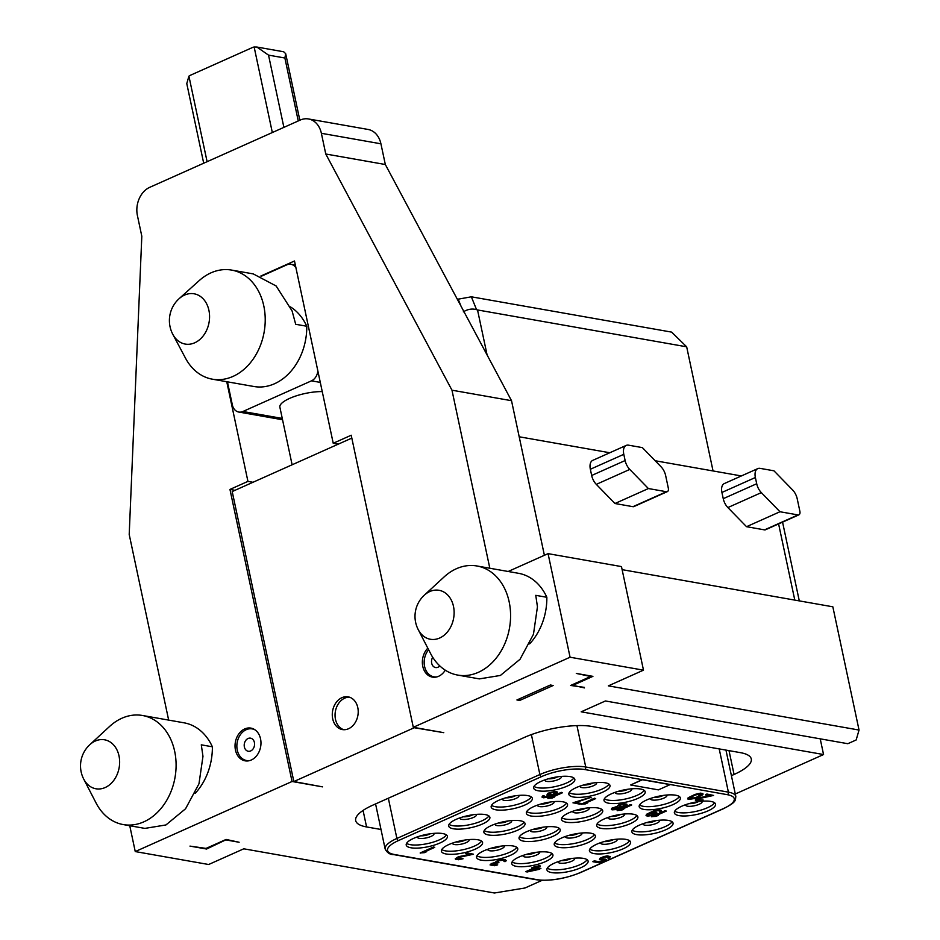 <?xml version="1.0" encoding="UTF-8"?>
<svg xmlns="http://www.w3.org/2000/svg" width="940" height="940" viewBox="0 0 940 940"><rect width="100%" height="100%" fill="white"/><g stroke="black" fill="none" stroke-linecap="round" stroke-linejoin="round"><path stroke-width="1.41" d="M457.357 299.32L471.351 296.805L671.618 332.114L686.67 346.813L477.532 309.953L487.108 355.003M463.326 311.869C467.803 309.131 472.221 308.402 476.568 309.683L477.532 309.953M713.049 470.952L686.67 346.813M519.197 436.783L609.802 452.751M655.18 460.753L741.366 475.946M667.341 491.632L633.889 506.578A4.43 2.491 -114.1 0 1 632.961 506.684L614.96 503.511L596.312 484.37A11.08 6.228 -114.1 0 1 591.671 475.487L590.355 469.26A11.08 6.228 -114.1 0 1 592.752 460.365L626.205 445.419A11.08 6.228 65.9 0 0 623.796 454.314L625.124 460.541A11.08 6.228 65.9 0 0 629.765 469.424L648.412 488.553L666.413 491.726A4.43 2.491 65.9 0 0 667.341 491.632A4.43 2.491 65.9 0 0 668.305 488.072L665.661 475.628A11.08 6.228 65.9 0 0 661.02 466.745L642.373 447.616L628.519 445.172A11.08 6.228 65.9 0 0 626.205 445.419M798.918 514.826L765.466 529.772A4.43 2.491 -114.1 0 1 764.537 529.878L746.536 526.694L727.877 507.565A11.08 6.228 -114.1 0 1 723.248 498.682L721.92 492.454A11.08 6.228 -114.1 0 1 724.329 483.56L757.781 468.613A11.08 6.228 65.9 0 0 755.372 477.508L756.7 483.736A11.08 6.228 65.9 0 0 761.33 492.619L779.977 511.748L797.99 514.92A4.43 2.491 65.9 0 0 798.918 514.826A4.43 2.491 65.9 0 0 799.87 511.266L797.226 498.823A11.08 6.228 65.9 0 0 792.596 489.94L773.949 470.811L760.096 468.367A11.08 6.228 65.9 0 0 757.781 468.613M820.221 738.84L823.558 754.538L735.292 793.983M542.157 880.31L525.025 887.971L494.452 893L243.777 848.808L208.657 864.506L135.254 851.57L292.046 781.493L229.959 489.423L234.988 490.316M622.116 569.652L832.84 606.805L859.043 730.051L856.164 739.968L847.809 743.705L605.431 700.97L581.19 711.815L823.558 754.538M489.822 568.254L451.976 390.194L325.769 154.007L321.374 133.292A22.16 17.12 -80 0 0 308.496 118.957A22.16 17.12 -80 0 0 300.248 120.062L149.73 187.33A22.16 17.12 -80 0 0 137.405 215.518L141.811 236.234L129.203 534.461L168.66 720.099M544.389 555.293L511.524 400.698L385.329 164.512L380.923 143.797A22.16 17.12 100 0 0 368.045 129.45L308.496 118.957M511.524 400.698L451.976 390.194M548.067 553.648L621.469 566.585L643.489 670.161L570.075 657.225L548.067 553.648L508.164 571.485M292.046 781.493L322.514 786.862L293.844 781.551L414.258 727.725L443.762 732.671L413.295 727.302L570.075 657.225M643.489 670.161L608.368 685.859L859.043 730.051M553.143 685.507L550.382 685.013L516.929 699.959L519.702 700.453L553.143 685.507M226.658 840.055L239.124 842.252L226.117 839.443L206.048 848.409L189.974 846.106L206.589 849.032L226.54 839.514M731.402 775.664L734.07 774.466A48.739 14.335 168 0 0 751.283 758.956A48.739 14.335 168 0 0 740.403 752.646L591.519 726.397A48.739 14.335 168 0 0 524.25 737.477L372.898 805.122A48.739 14.335 168 0 0 355.684 820.632A48.739 14.335 168 0 0 366.577 826.942L381.005 829.48M584.48 687.904L572.848 685.331L592.917 676.354L576.302 673.428L590.696 676.483L570.627 685.46L584.363 687.363M351.819 438.099L232.204 491.561L293.844 781.551M357.788 707.609A16.614 12.843 -80 0 0 348.129 696.846A16.614 12.843 -80 0 0 332.701 718.818A16.614 12.843 -80 0 0 342.36 729.569A16.614 12.843 -80 0 0 357.788 707.609M226.751 381.711L247.937 481.386L252.966 482.279M227.445 381.84L232.345 404.87A11.08 8.566 -80 0 0 238.784 412.049A11.08 8.566 -80 0 0 242.908 411.497L311.469 380.841A11.08 8.566 -80 0 0 317.849 370.901M424.281 595.208A28.799 28.799 0 0 0 418.218 629.6A24.863 19.211 -80 0 0 439.662 638.025A24.863 19.211 100 0 0 453.491 606.394A24.863 19.211 100 0 0 429.78 591.542A24.863 19.211 -80 0 0 424.281 595.208L444.103 576.937A55.39 42.805 100 0 1 456.346 568.747A55.39 42.805 100 0 1 476.968 565.986L518.516 573.306A55.39 42.805 100 0 1 546.845 597.288A55.39 42.805 100 0 1 529.62 643.877M195.144 793.372A55.39 42.805 -80 0 0 212.37 746.795A55.39 42.805 -80 0 0 184.029 722.813L142.481 715.481A55.39 42.805 -80 0 0 121.859 718.254A55.39 42.805 -80 0 0 109.616 726.432L89.794 744.715A28.799 28.799 0 0 0 83.731 779.107A24.863 19.211 -80 0 0 105.174 787.532A24.863 19.211 100 0 0 119.004 755.889A24.863 19.211 100 0 0 95.293 741.037A24.863 19.211 -80 0 0 89.794 744.715M129.755 825.731L135.254 851.57M247.937 481.386L229.959 489.423M260.815 276.043L294.49 260.991L333.23 443.269L351.207 435.232L413.295 727.302M235.458 750.073A16.614 12.843 100 0 1 250.886 728.101A16.614 12.843 100 0 1 260.545 738.864A16.614 12.843 100 0 1 245.117 760.836A16.614 12.843 100 0 1 235.458 750.073M445.266 670.173A16.614 12.843 100 0 1 432.435 677.117A16.614 12.843 100 0 1 422.777 666.354A16.614 12.843 100 0 1 427.818 648.177M333.23 443.269L338.259 444.15M261.332 276.243L286.817 264.845A11.08 8.566 -80 0 1 290.942 264.293L295.36 265.068M295.947 267.865A11.08 8.566 -80 0 0 290.942 264.293M172.854 334.405A25.521 19.717 -80 0 0 194.721 342.795A25.521 19.717 100 0 0 208.915 310.318A25.521 19.717 100 0 0 184.581 295.066A25.521 19.717 -80 0 0 179.152 298.65A29.469 29.469 0 0 0 172.854 334.405L185.521 358.211A55.39 42.805 -80 0 0 212.381 379.184L253.929 386.505A55.39 42.805 -80 0 0 306.769 326.239A55.39 42.805 -80 0 0 290.46 306.898M385.329 164.512L325.769 154.007M283.892 127.37L268.534 55.131L256.867 47.035L254.141 47A11.08 8.566 -80 0 0 252.425 47.541L190.55 75.2A11.08 8.566 100 0 0 188.917 76.152L186.778 83.613L203.698 163.208M256.867 47.035L283.668 51.771L285.678 53.651L284.879 58.01L298.25 120.943M322.244 391.592A27.695 8.143 168 0 0 293.538 396.798A27.695 8.143 168 0 0 279.873 407.173L292.117 464.771M306.769 326.239L295.689 324.288L292.093 310.929L276.125 285.971L253.224 273.892L231.604 270.086A55.39 42.805 -80 0 0 210.983 272.847A55.39 42.805 -80 0 0 199.209 280.602L179.152 298.65M212.381 379.184A55.39 42.805 -80 0 0 233.003 376.411A55.39 42.805 -80 0 0 263.799 305.947A55.39 42.805 -80 0 0 231.604 270.086M83.731 779.107L96.103 803.054A55.39 42.805 -80 0 0 123.258 824.58A55.39 42.805 -80 0 0 143.879 821.818A55.39 42.805 -80 0 0 174.675 751.342A55.39 42.805 -80 0 0 142.481 715.481M123.258 824.58L144.877 828.399L165.922 824.956L185.556 808.764L198.975 783.784L202.97 756.336L201.289 744.832L212.37 746.795M546.845 597.288L535.765 595.337L537.445 606.829L533.462 634.289L520.043 659.269L500.409 675.449L479.353 678.891L457.733 675.084A55.39 42.805 100 0 1 430.591 653.559L418.218 629.6M476.968 565.986A55.39 42.805 100 0 1 509.163 601.847A55.39 42.805 100 0 1 478.354 672.323A55.39 42.805 100 0 1 457.733 675.084M255.175 729.957A16.062 12.408 100 0 0 252.179 728.9A16.062 12.408 100 0 0 246.198 729.698A16.062 12.408 -80 0 0 236.857 746.395A16.062 12.408 -80 0 0 246.597 760.531A16.062 12.408 -80 0 0 249.782 760.566M248.066 738.499A6.651 5.135 -80 0 0 244.2 745.408A6.651 5.135 -80 0 0 248.231 751.26A6.651 5.135 -80 0 0 250.71 750.931A6.651 5.135 100 0 0 254.576 744.022A6.651 5.135 100 0 0 250.545 738.17A6.651 5.135 100 0 0 248.066 738.499M428.616 649.74A16.062 12.408 -80 0 0 424.516 666.119A16.062 12.408 -80 0 0 433.916 676.812A16.062 12.408 -80 0 0 437.088 676.847M432.706 657.248A6.651 5.135 -80 0 0 435.549 667.541A6.651 5.135 -80 0 0 438.017 667.212A6.651 5.135 100 0 0 439.803 665.92M349.504 697.186A16.614 12.843 -80 0 0 335.474 719.3A16.614 12.843 -80 0 0 343.758 729.722M519.362 698.878L519.702 700.453M206.589 849.032L206.424 848.244M642.114 779.659L584.633 769.519A31.243 9.189 168 0 0 541.522 776.616L398.537 840.536A31.243 9.189 168 0 0 394.483 854.519L537.128 879.664A31.243 9.189 168 0 0 580.239 872.567L723.236 808.659A31.243 9.189 168 0 0 727.29 794.676L642.361 779.542L630.693 784.982L658.4 789.87L670.102 784.63L642.408 779.754L630.693 784.982M554.365 863.155A21.044 6.192 -12 0 1 575.715 858.091A21.044 6.192 -12 0 1 588.111 861.099A21.044 6.192 -12 0 1 580.673 867.796A21.044 6.192 -12 0 1 559.323 872.861A21.044 6.192 -12 0 1 546.927 869.852A21.044 6.192 -12 0 1 554.365 863.155M519.186 856.951A21.044 6.192 -12 0 1 540.535 851.899A21.044 6.192 -12 0 1 552.932 854.895A21.044 6.192 -12 0 1 545.494 861.592A21.044 6.192 -12 0 1 524.156 866.657A21.044 6.192 -12 0 1 511.748 863.649A21.044 6.192 -12 0 1 519.186 856.951M484.006 850.759A21.044 6.192 -12 0 1 505.356 845.695A21.044 6.192 -12 0 1 517.752 848.702A21.044 6.192 -12 0 1 510.326 855.388A21.044 6.192 -12 0 1 488.976 860.452A21.044 6.192 -12 0 1 476.58 857.445A21.044 6.192 -12 0 1 484.006 850.759M448.827 844.555A21.044 6.192 -12 0 1 470.176 839.491A21.044 6.192 -12 0 1 482.572 842.499A21.044 6.192 -12 0 1 475.147 849.196A21.044 6.192 -12 0 1 453.797 854.249A21.044 6.192 -12 0 1 441.401 851.252A21.044 6.192 -12 0 1 448.827 844.555M413.647 838.351A21.044 6.192 -12 0 1 434.997 833.286A21.044 6.192 -12 0 1 447.393 836.295A21.044 6.192 -12 0 1 439.967 842.992A21.044 6.192 -12 0 1 418.617 848.056A21.044 6.192 -12 0 1 406.221 845.048A21.044 6.192 -12 0 1 413.647 838.351M596.841 844.167A21.044 6.192 -12 0 1 618.191 839.103A21.044 6.192 -12 0 1 630.587 842.111A21.044 6.192 -12 0 1 623.161 848.808A21.044 6.192 -12 0 1 601.811 853.873A21.044 6.192 -12 0 1 589.415 850.865A21.044 6.192 -12 0 1 596.841 844.167M561.662 837.963A21.044 6.192 -12 0 1 583.012 832.911A21.044 6.192 -12 0 1 595.408 835.907A21.044 6.192 -12 0 1 587.982 842.604A21.044 6.192 -12 0 1 566.632 847.668A21.044 6.192 -12 0 1 554.236 844.661A21.044 6.192 -12 0 1 561.662 837.963M526.482 831.771A21.044 6.192 -12 0 1 547.832 826.707A21.044 6.192 -12 0 1 560.228 829.715A21.044 6.192 -12 0 1 552.802 836.4A21.044 6.192 -12 0 1 531.452 841.465A21.044 6.192 -12 0 1 519.056 838.468A21.044 6.192 -12 0 1 526.482 831.771M491.303 825.567A21.044 6.192 -12 0 1 512.653 820.502A21.044 6.192 -12 0 1 525.049 823.511A21.044 6.192 -12 0 1 517.623 830.208A21.044 6.192 -12 0 1 496.273 835.261A21.044 6.192 -12 0 1 483.877 832.264A21.044 6.192 -12 0 1 491.303 825.567M456.135 819.363A21.044 6.192 -12 0 1 477.473 814.298A21.044 6.192 -12 0 1 489.881 817.307A21.044 6.192 -12 0 1 482.443 824.004A21.044 6.192 -12 0 1 461.094 829.068A21.044 6.192 -12 0 1 448.697 826.06A21.044 6.192 -12 0 1 456.135 819.363M639.317 825.179A21.044 6.192 -12 0 1 660.667 820.127A21.044 6.192 -12 0 1 673.064 823.123A21.044 6.192 -12 0 1 665.638 829.82A21.044 6.192 -12 0 1 644.288 834.885A21.044 6.192 -12 0 1 631.891 831.877A21.044 6.192 -12 0 1 639.317 825.179M604.138 818.987A21.044 6.192 -12 0 1 625.488 813.923A21.044 6.192 -12 0 1 637.884 816.931A21.044 6.192 -12 0 1 630.458 823.616A21.044 6.192 -12 0 1 609.108 828.681A21.044 6.192 -12 0 1 596.712 825.673A21.044 6.192 -12 0 1 604.138 818.987M568.97 812.783A21.044 6.192 -12 0 1 590.308 807.718A21.044 6.192 -12 0 1 602.716 810.727A21.044 6.192 -12 0 1 595.279 817.424A21.044 6.192 -12 0 1 573.929 822.477A21.044 6.192 -12 0 1 561.533 819.48A21.044 6.192 -12 0 1 568.97 812.783M533.791 806.579A21.044 6.192 -12 0 1 555.14 801.514A21.044 6.192 -12 0 1 567.537 804.523A21.044 6.192 -12 0 1 560.099 811.22A21.044 6.192 -12 0 1 538.749 816.284A21.044 6.192 -12 0 1 526.353 813.276A21.044 6.192 -12 0 1 533.791 806.579M498.611 800.375A21.044 6.192 -12 0 1 519.961 795.322A21.044 6.192 -12 0 1 532.357 798.318A21.044 6.192 -12 0 1 524.92 805.016A21.044 6.192 -12 0 1 503.57 810.08A21.044 6.192 -12 0 1 491.173 807.072A21.044 6.192 -12 0 1 498.611 800.375M681.806 806.203A21.044 6.192 -12 0 1 703.155 801.139A21.044 6.192 -12 0 1 715.552 804.135A21.044 6.192 -12 0 1 708.114 810.832A21.044 6.192 -12 0 1 686.764 815.897A21.044 6.192 -12 0 1 674.368 812.889A21.044 6.192 -12 0 1 681.806 806.203M646.626 799.999A21.044 6.192 -12 0 1 667.976 794.934A21.044 6.192 -12 0 1 680.372 797.943A21.044 6.192 -12 0 1 672.934 804.64A21.044 6.192 -12 0 1 651.584 809.693A21.044 6.192 -12 0 1 639.188 806.696A21.044 6.192 -12 0 1 646.626 799.999M611.447 793.795A21.044 6.192 -12 0 1 632.796 788.731A21.044 6.192 -12 0 1 645.192 791.739A21.044 6.192 -12 0 1 637.755 798.436A21.044 6.192 -12 0 1 616.405 803.5A21.044 6.192 -12 0 1 604.009 800.492A21.044 6.192 -12 0 1 611.447 793.795M576.267 787.591A21.044 6.192 -12 0 1 597.617 782.527A21.044 6.192 -12 0 1 610.013 785.534A21.044 6.192 -12 0 1 602.575 792.232A21.044 6.192 -12 0 1 581.237 797.296A21.044 6.192 -12 0 1 568.841 794.288A21.044 6.192 -12 0 1 576.267 787.591M541.087 781.387A21.044 6.192 -12 0 1 562.437 776.334A21.044 6.192 -12 0 1 574.834 779.331A21.044 6.192 -12 0 1 567.408 786.028A21.044 6.192 -12 0 1 546.058 791.092A21.044 6.192 -12 0 1 533.662 788.084A21.044 6.192 -12 0 1 541.087 781.387M533.274 868.29L525.907 871.591L527.058 871.991L539.184 869.336L540.841 868.36L536.775 867.644M540.888 868.572L536.458 867.784L540.441 866.01L539.29 865.611L531.746 867.82L533.638 868.36L525.954 871.791M506.166 860.5L502.994 859.383L497.166 860.84L495.721 861.827L496.12 862.45L491.984 863.496L490.057 864.929L494.487 865.716L497.695 864.859L493.218 865.129L491.855 864.365L498.905 862.591L497.366 861.78L499.269 860.699L502.829 860.264L504.991 861.71L506.143 860.852L505.544 859.853L501.737 859.712L495.768 862.039M495.968 862.262L491.373 863.543L490.057 864.929M497.695 864.859L491.843 864.53M498.905 862.591L497.354 861.957M504.58 860.782L504.075 861.545M473.502 854.213L466.804 852.827L465.429 853.673L470.599 854.589L457.181 857.362L455.418 859.184L458.555 859.736L463.068 858.761L457.851 858.902L457.228 858.255L458.285 857.562L473.502 854.213L466.851 853.038L465.429 853.673M470 854.484L458.45 856.681L455.254 858.796M463.068 858.761L457.216 858.432M434.727 847.375L433.575 846.975L420.192 852.944L424.445 852.662L426.725 851.64L423.623 852.333L434.727 847.375L433.61 847.175L420.239 853.156M426.725 851.64L424.598 851.899M603.468 860.053L599.567 861.792L594.221 860.852L592.835 861.698L599.121 862.803L606.511 859.489L601.048 858.878M608.709 857.198L607.968 858.15L609.073 858.349L610.366 856.622L607.405 856.105L601.013 857.809L599.438 859.665L604.173 859.971L599.614 862.004L594.256 861.064L592.835 861.698M610.366 856.622L607.369 855.894L603.891 856.528L599.908 858.302L599.438 859.665M666.319 811.067L665.168 810.668L651.796 816.649L656.05 816.355L658.317 815.332L655.227 816.026L666.319 811.067L665.215 810.868L651.831 816.848M658.317 815.332L656.191 815.591M661.419 810.386L658.787 809.716L653.535 810.914L646.497 814.298L646.027 815.65L647.59 816.108L652.266 815.509L656.249 813.723L656.837 813.124L656.132 812.289L651.749 812.407L654.216 811.42L658.435 810.562L659.809 810.985L659.316 811.784L660.902 811.537L661.49 810.926L660.785 810.092L655.368 810.562L647.601 813.805L646.027 815.65M656.766 812.583L652.477 812.09M659.763 810.938L659.316 811.784M631.704 804.969L630.552 804.558L617.169 810.539L621.422 810.245L623.702 809.234L620.6 809.928L631.704 804.969L630.587 804.769L617.216 810.75M623.702 809.234L621.575 809.493M626.98 804.311L623.984 803.582L619.002 804.652L617.028 806.461L611.587 808.318L612.046 809.834L617.169 809.505L620.8 807.307L625.699 806.038L627.05 804.852L626.346 804.017L620.846 804.288L618.191 805.251L617.11 806.649L612.692 807.824L611.4 809.552M595.69 798.612L594.538 798.213L581.155 804.193L585.409 803.9L587.688 802.889L584.586 803.582L595.69 798.612L594.585 798.424L581.202 804.405M587.688 802.889L585.561 803.148M591.26 797.837L590.109 797.437L573.036 802.76L579.721 804.147L581.155 803.5L575.609 802.525L590.155 797.637L573.083 802.971M581.155 803.5L576.032 802.408M562.449 792.761L561.298 792.35L547.914 798.33L552.168 798.036L554.447 797.026L551.345 797.719L562.449 792.761L561.345 792.561L547.961 798.542M554.447 797.026L552.321 797.284M557.549 792.068L554.741 791.374L548.055 793.207L546.81 795.146L551.827 795.322L547.104 796.967L544.037 796.967L544.26 795.933L543.344 795.781L542.086 796.791L543.532 797.766L548.208 797.167L555.986 793.924L557.549 792.068L551.31 792.209L548.091 793.419L546.81 795.146M551.063 795.428L547.057 796.768L543.766 796.568M544.26 795.933L542.627 795.98L542.157 797.343M713.566 795.428L706.868 794.042L705.493 794.888L710.664 795.792L697.233 798.577L695.482 800.398L698.62 800.951L703.132 799.975L697.915 800.116L697.292 799.47L698.338 798.777L713.566 795.428L706.915 794.253L705.493 794.888M710.064 795.687L698.514 797.895L695.306 800.011M703.132 799.975L697.28 799.646M702.932 793.724L700.676 793.125L694.942 794.429L688.092 797.825L687.904 799.059L688.726 799.388L694.813 798.507L701.933 795.322L703.002 794.277L702.11 793.407L697.539 793.842L689.572 797.05L687.904 799.059M587.089 859.689A21.044 6.192 -12 0 1 580.015 864.683A21.044 6.192 168 0 1 547.292 868.149M714.529 802.736A21.044 6.192 -12 0 1 707.456 807.73A21.044 6.192 168 0 1 674.732 811.197M679.35 796.533A21.044 6.192 -12 0 1 672.276 801.526A21.044 6.192 168 0 1 639.553 804.993M608.991 784.125A21.044 6.192 -12 0 1 601.917 789.13A21.044 6.192 168 0 1 569.194 792.584M573.811 777.932A21.044 6.192 -12 0 1 566.738 782.926A21.044 6.192 168 0 1 534.014 786.392M672.053 821.725A21.044 6.192 -12 0 1 664.98 826.718A21.044 6.192 168 0 1 632.244 830.184M636.874 815.52A21.044 6.192 -12 0 1 629.8 820.514A21.044 6.192 168 0 1 597.076 823.981M601.694 809.317A21.044 6.192 -12 0 1 594.62 814.31A21.044 6.192 168 0 1 561.897 817.777M566.514 803.113A21.044 6.192 -12 0 1 559.441 808.106A21.044 6.192 168 0 1 526.717 811.573M531.335 796.92A21.044 6.192 -12 0 1 524.262 801.914A21.044 6.192 168 0 1 491.538 805.368M629.565 840.701A21.044 6.192 -12 0 1 622.491 845.706A21.044 6.192 168 0 1 589.768 849.161M594.386 834.509A21.044 6.192 -12 0 1 587.312 839.502A21.044 6.192 168 0 1 554.588 842.968M559.218 828.305A21.044 6.192 -12 0 1 552.144 833.298A21.044 6.192 168 0 1 519.409 836.764M524.038 822.101A21.044 6.192 -12 0 1 516.965 827.094A21.044 6.192 168 0 1 484.241 830.561M488.859 815.897A21.044 6.192 -12 0 1 481.785 820.902A21.044 6.192 168 0 1 449.062 824.357M551.909 853.497A21.044 6.192 -12 0 1 544.836 858.49A21.044 6.192 168 0 1 512.112 861.945M516.73 847.293A21.044 6.192 -12 0 1 509.656 852.286A21.044 6.192 168 0 1 476.933 855.752M481.55 841.089A21.044 6.192 -12 0 1 474.477 846.082A21.044 6.192 168 0 1 441.753 849.548M446.371 834.885A21.044 6.192 -12 0 1 439.309 839.878A21.044 6.192 168 0 1 406.573 843.345M644.17 790.329A21.044 6.192 -12 0 1 637.097 795.322A21.044 6.192 168 0 1 604.373 798.789M533.462 867.068L531.793 868.031M535.307 867.385L533.497 867.268M539.29 865.611L535.354 867.596M540.441 866.01L539.337 865.811M537.891 869.112L529.337 870.969L534.743 868.548L537.891 869.112M537.339 869.007L530.289 870.546M605.184 859.054L601.048 859.066L603.821 857.245L608.298 856.975L608.744 857.574L607.968 858.15M606.511 859.489L605.219 859.266M649.375 813.582L655.157 813.182L653.418 814.651L650.034 815.474L647.636 815.05L649.375 813.582M655.11 813.135L651.115 815.109L647.636 814.886M624.736 804.628L625.359 805.263L624.771 805.874L622.233 806.661L618.532 806.015L621.669 804.616L624.736 804.628M613.468 809.199L613.127 808.435L614.184 807.73L619.213 807.554L616.816 809.082L613.045 808.788M625.288 805.098L622.186 806.461L618.567 805.98M619.131 807.507L618.003 808.565L613.42 808.999M548.631 793.865L552.414 792.408L555.939 792.678L551.945 794.805L548.69 794.77L548.631 793.865M555.893 792.632L552.837 794.406L548.42 794.382M696.822 797.261L692.486 798.624L689.514 798.459L694.014 795.522L698.361 794.159L701.322 794.335L700.347 795.581L694.93 797.99M694.895 797.79L689.525 798.272M701.275 794.312L696.787 797.05M572.848 685.331L572.683 684.543M614.96 503.511L648.412 488.553M746.536 526.694L779.977 511.748M458.121 298.99L461.035 306.205M471.351 296.805L476.568 309.683M778.602 523.909L794.793 600.096M242.908 411.497L282.27 418.429M321.374 133.292L380.923 143.797M188.917 76.152L207.106 161.692M254.141 47L272.33 132.54M268.534 55.131L284.879 58.01M311.469 380.841L320.293 382.404M734.07 774.466L729.005 750.637M366.577 826.942L363.063 810.433M388.338 798.225L396.892 838.445A33.229 9.776 168 0 0 385.153 849.02C387.174 852.839 390.041 854.707 393.743 854.613L536.388 879.758C549.971 881.309 564.729 878.9 580.662 872.52A1.998 1.116 65.9 0 0 580.967 872.238M531.394 734.598L539.877 774.536L396.892 838.445A1.998 1.116 -114.1 0 0 398.537 840.536M576.948 725.598L585.738 766.993A33.229 9.776 168 0 0 539.877 774.536A1.998 1.116 -114.1 0 0 541.522 776.616M719.206 748.91L728.394 792.138L585.738 766.993A1.998 1.539 -80 0 1 584.633 769.519M537.128 879.664A1.998 1.539 100 0 1 536.388 879.758M580.239 872.567A1.998 1.116 65.9 0 0 580.662 872.52L723.647 808.611C736.443 802.008 735.245 800.809 735.82 796.439A33.229 9.776 168 0 0 728.394 792.138A1.998 1.539 -80 0 1 727.29 794.676M394.483 854.519A1.998 1.539 100 0 1 393.743 854.613M558.149 861.663A8.483 2.491 168 0 0 562.543 863.296A8.483 2.491 168 0 0 571.72 861.228A8.483 2.491 -12 0 0 574.528 858.185M570.956 858.584A6.651 1.95 -12 0 1 570.145 858.984A6.651 1.95 168 0 1 561.58 860.582M698.397 801.62A6.651 1.95 -12 0 1 697.574 802.032A6.651 1.95 168 0 1 689.02 803.618M685.589 804.699A8.483 2.491 168 0 0 689.984 806.332A8.483 2.491 168 0 0 699.16 804.276A8.483 2.491 -12 0 0 701.968 801.221M663.217 795.428A6.651 1.95 -12 0 1 662.394 795.827A6.651 1.95 168 0 1 653.841 797.414M650.409 798.507A8.483 2.491 168 0 0 654.804 800.14A8.483 2.491 168 0 0 663.981 798.072A8.483 2.491 -12 0 0 666.789 795.017M592.858 783.02A6.651 1.95 -12 0 1 592.047 783.431A6.651 1.95 168 0 1 583.481 785.018M580.051 786.099A8.483 2.491 168 0 0 584.445 787.732A8.483 2.491 168 0 0 593.622 785.664A8.483 2.491 -12 0 0 596.442 782.62M557.678 776.816A6.651 1.95 -12 0 1 556.868 777.227A6.651 1.95 168 0 1 548.302 778.814M544.871 779.894A8.483 2.491 168 0 0 549.265 781.528A8.483 2.491 168 0 0 558.442 779.471A8.483 2.491 -12 0 0 561.262 776.417M655.92 820.608A6.651 1.95 -12 0 1 655.098 821.019A6.651 1.95 168 0 1 646.532 822.606M643.101 823.687A8.483 2.491 168 0 0 647.495 825.32A8.483 2.491 168 0 0 656.672 823.252A8.483 2.491 -12 0 0 659.492 820.209M620.741 814.404A6.651 1.95 -12 0 1 619.918 814.816A6.651 1.95 168 0 1 611.352 816.402M607.922 817.495A8.483 2.491 168 0 0 612.328 819.116A8.483 2.491 168 0 0 621.505 817.06A8.483 2.491 -12 0 0 624.313 814.005M585.561 808.212A6.651 1.95 -12 0 1 584.739 808.611A6.651 1.95 168 0 1 576.185 810.198M572.754 811.291A8.483 2.491 168 0 0 577.148 812.924A8.483 2.491 168 0 0 586.325 810.856A8.483 2.491 -12 0 0 589.133 807.801M550.382 802.008A6.651 1.95 -12 0 1 549.559 802.408A6.651 1.95 168 0 1 541.005 804.005M537.574 805.087A8.483 2.491 168 0 0 541.969 806.72A8.483 2.491 168 0 0 551.145 804.652A8.483 2.491 -12 0 0 553.954 801.609M515.202 795.804A6.651 1.95 -12 0 1 514.391 796.215A6.651 1.95 168 0 1 505.826 797.802M502.395 798.883A8.483 2.491 168 0 0 506.789 800.516A8.483 2.491 168 0 0 515.966 798.448A8.483 2.491 -12 0 0 518.774 795.405M613.432 839.596A6.651 1.95 -12 0 1 612.621 840.008A6.651 1.95 168 0 1 604.056 841.594M600.625 842.675A8.483 2.491 168 0 0 605.019 844.308A8.483 2.491 168 0 0 614.196 842.24A8.483 2.491 -12 0 0 617.016 839.197M578.253 833.392A6.651 1.95 -12 0 1 577.442 833.803A6.651 1.95 168 0 1 568.876 835.39M565.445 836.471A8.483 2.491 168 0 0 569.84 838.104A8.483 2.491 168 0 0 579.016 836.048A8.483 2.491 -12 0 0 581.837 832.993M543.085 827.2A6.651 1.95 -12 0 1 542.263 827.6A6.651 1.95 168 0 1 533.697 829.186M530.266 830.279A8.483 2.491 168 0 0 534.66 831.912A8.483 2.491 168 0 0 543.837 829.844A8.483 2.491 -12 0 0 546.657 826.789M507.906 820.996A6.651 1.95 -12 0 1 507.083 821.395A6.651 1.95 168 0 1 498.517 822.982M495.086 824.075A8.483 2.491 168 0 0 499.493 825.708A8.483 2.491 168 0 0 508.669 823.64A8.483 2.491 -12 0 0 511.478 820.585M472.726 814.792A6.651 1.95 -12 0 1 471.904 815.192A6.651 1.95 168 0 1 463.349 816.789M459.919 817.87A8.483 2.491 168 0 0 464.313 819.504A8.483 2.491 168 0 0 473.49 817.436A8.483 2.491 -12 0 0 476.298 814.393M535.777 852.38A6.651 1.95 -12 0 1 534.966 852.792A6.651 1.95 168 0 1 526.4 854.378M522.969 855.459A8.483 2.491 168 0 0 527.364 857.092A8.483 2.491 168 0 0 536.54 855.024A8.483 2.491 -12 0 0 539.36 851.981M500.597 846.176A6.651 1.95 -12 0 1 499.786 846.587A6.651 1.95 168 0 1 491.221 848.174M487.789 849.255A8.483 2.491 168 0 0 492.184 850.888A8.483 2.491 168 0 0 501.361 848.832A8.483 2.491 -12 0 0 504.181 845.777M465.418 839.984A6.651 1.95 -12 0 1 464.607 840.384A6.651 1.95 168 0 1 456.041 841.97M452.61 843.062A8.483 2.491 168 0 0 457.005 844.696A8.483 2.491 168 0 0 466.181 842.628A8.483 2.491 -12 0 0 469.001 839.573M430.25 833.78A6.651 1.95 -12 0 1 429.427 834.18A6.651 1.95 168 0 1 420.862 835.778M417.43 836.859A8.483 2.491 168 0 0 421.825 838.492A8.483 2.491 168 0 0 431.002 836.424A8.483 2.491 -12 0 0 433.822 833.369M628.038 789.224A6.651 1.95 -12 0 1 627.227 789.624A6.651 1.95 168 0 1 618.661 791.21M615.23 792.303A8.483 2.491 168 0 0 619.625 793.936A8.483 2.491 168 0 0 628.801 791.868A8.483 2.491 -12 0 0 631.61 788.813M632.961 506.684L666.413 491.726M596.312 484.37L629.765 469.424M591.671 475.487L625.124 460.541M590.355 469.26L623.796 454.314M764.537 529.878L797.99 514.92M727.877 507.565L761.33 492.619M723.248 498.682L756.7 483.736M721.92 492.454L755.372 477.508M782.562 522.135L799.294 600.883M238.784 412.049L282.552 419.757M285.678 53.651L299.837 120.238M246.597 760.531L248.454 760.86M252.179 728.9L254.035 729.217M433.916 676.812L435.761 677.141M375.577 803.935L385.153 849.02M725.962 750.108L735.82 796.439"/></g></svg>
